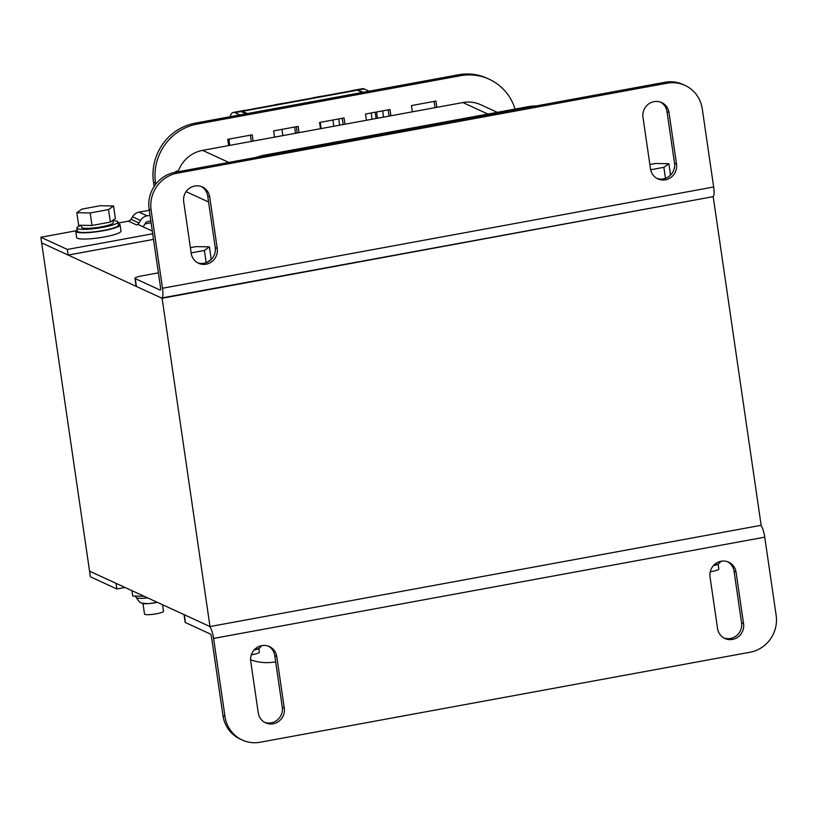 <?xml version="1.0" encoding="UTF-8"?>
<svg xmlns="http://www.w3.org/2000/svg" width="817" height="817" viewBox="0 0 817 817"><rect width="100%" height="100%" fill="white"/><g stroke="black" fill="none" stroke-linecap="round" stroke-linejoin="round"><path stroke-width="1.23" d="M712.669 196.744L162.103 298.276L41.667 242.884L89.564 571.165L116.055 583.358L116.882 588.986L90.381 576.792L89.564 571.165L210 626.557L761.148 525.3L713.251 197.009M144.946 223.909L151.094 222.775M162.103 298.276L210 626.557M515.088 109.08A51.175 49.173 114.7 0 0 489.209 79.229A51.175 49.173 114.7 0 0 460.522 75.695L197.203 124.072A51.175 49.173 114.7 0 0 155.506 183.1L155.679 184.285M275.666 661.831L275.646 661.841A51.175 49.173 114.7 0 1 250.594 659.789M178.055 171.744A31.986 30.74 -65.3 0 1 178.372 170.876A31.986 30.74 -65.3 0 1 202.606 150.369L228.637 145.589L227.718 139.329L252.218 134.836L253.127 141.086L274.563 137.144L273.654 130.894L298.144 126.39L299.053 132.65L320.489 128.708L319.58 122.458L344.08 117.954L344.988 124.204L366.425 120.273L365.505 114.012L390.005 109.519L390.914 115.769L412.35 111.827L411.441 105.577L435.931 101.073L436.85 107.333L462.871 102.554A31.986 30.74 -65.3 0 1 480.794 104.76L497.298 112.348M178.372 170.876L175.798 171.345L175.91 172.142M154.127 186.48L153.494 182.181A51.175 49.173 -65.3 0 1 195.192 123.153L458.521 74.766A51.175 49.173 -65.3 0 1 487.198 78.309L489.209 79.229M250.39 135.162L251.309 141.423M296.326 126.727L297.235 132.977M342.252 118.291L343.16 124.541M388.177 109.856L389.096 116.106M434.113 101.41L435.022 107.67M256.436 157.344A51.175 49.173 -65.3 0 1 264.637 155.097L527.966 106.71A51.175 49.173 -65.3 0 1 536.381 105.914M228.637 145.589L253.127 141.086M274.563 137.144L299.053 132.65M320.489 128.708L344.988 124.204M366.425 120.273L390.914 115.769M412.35 111.827L436.85 107.333M183.999 614.445A9.59 1.481 -8.3 0 0 184.305 614.741L209.193 626.19A11.193 2.563 -100.4 0 1 213.594 638.424L225.002 716.591A31.986 30.74 114.7 0 0 242.261 740.018A31.986 30.74 114.7 0 0 260.184 742.234L750.088 652.221A31.986 30.74 114.7 0 0 776.15 615.334L764.743 537.167L213.594 638.424M242.261 740.018L240.249 739.099A31.986 30.74 -65.3 0 1 222.99 715.672L211.593 637.505A3.197 0.735 79.6 0 0 210.337 634.012L185.439 622.564A9.59 1.481 171.7 0 1 185.132 622.258L184.019 614.619M760.882 525.351A11.193 2.563 79.6 0 1 764.743 537.167M727.692 561.759A13.593 13.062 -65.3 0 1 734.044 571.206L741.57 622.799A13.593 13.062 -65.3 0 1 723.903 637.954M268.405 646.145A13.593 13.062 -65.3 0 1 274.757 655.591L282.273 707.185A13.593 13.062 -65.3 0 1 264.606 722.34M710.024 576.914A13.593 13.062 -65.3 0 1 715.222 563.914A13.593 13.062 -65.3 0 1 728.713 562.178A13.593 13.062 -65.3 0 1 736.046 572.135L743.572 623.718A13.593 13.062 -65.3 0 1 738.384 636.729A13.593 13.062 -65.3 0 1 724.883 638.465A13.593 13.062 -65.3 0 1 717.551 628.508L710.024 576.914M276.759 656.521L284.285 708.104A13.593 13.062 -65.3 0 1 279.087 721.115A13.593 13.062 -65.3 0 1 265.596 722.851A13.593 13.062 -65.3 0 1 258.264 712.884L250.737 661.3A13.593 13.062 -65.3 0 1 255.925 648.3A13.593 13.062 -65.3 0 1 269.426 646.564A13.593 13.062 -65.3 0 1 276.759 656.521L274.757 655.591M162.512 288.258L713.66 186.991A11.193 2.563 79.6 0 1 712.873 196.713L161.725 297.97A11.193 2.563 -100.4 0 0 162.512 288.258L151.114 210.092L149.102 209.172L160.51 287.329A3.197 0.735 79.6 0 1 160.285 290.106A3.197 0.735 79.6 0 1 160.163 290.086L135.275 278.638L136.408 286.461A9.59 1.481 171.7 0 1 136.102 286.154L134.958 278.342A9.59 1.481 -8.3 0 0 135.275 278.638M713.66 186.991L702.263 108.824A31.986 30.74 114.7 0 0 685.003 85.397A31.986 30.74 114.7 0 0 667.081 83.191L177.166 173.204A31.986 30.74 114.7 0 0 151.114 210.092M158.396 272.847L142.046 275.85A9.59 1.481 -8.3 0 0 134.958 278.342M136.408 286.461L161.296 297.909A11.193 2.563 -100.4 0 0 161.725 297.97M149.102 209.172A31.986 30.74 -65.3 0 1 175.165 172.275L665.069 82.262A31.986 30.74 -65.3 0 1 683.002 84.478L685.003 85.397M201.35 186.542A13.593 13.062 -65.3 0 1 207.702 195.998L215.228 247.582A13.593 13.062 -65.3 0 1 197.561 262.737M660.647 102.156A13.593 13.062 -65.3 0 1 666.999 111.612L674.525 163.196A13.593 13.062 -65.3 0 1 656.848 178.351M217.24 248.501A13.593 13.062 -65.3 0 1 212.042 261.511A13.593 13.062 -65.3 0 1 198.541 263.248A13.593 13.062 -65.3 0 1 191.209 253.29L183.682 201.697A13.593 13.062 -65.3 0 1 188.88 188.696A13.593 13.062 -65.3 0 1 202.381 186.96A13.593 13.062 -65.3 0 1 209.714 196.917L217.24 248.501L215.228 247.582M650.506 168.905L642.979 117.311A13.593 13.062 -65.3 0 1 648.167 104.31A13.593 13.062 -65.3 0 1 661.668 102.574A13.593 13.062 -65.3 0 1 669 112.532L676.527 164.115A13.593 13.062 -65.3 0 1 671.329 177.126A13.593 13.062 -65.3 0 1 657.838 178.862A13.593 13.062 -65.3 0 1 650.506 168.905M116.882 588.986L125.032 587.484M251.34 654.815A9.59 1.481 -8.3 0 0 259.346 652.16L258.826 648.596M207.028 262.39L211.235 259.357L209.407 246.857L196.049 246.622L190.392 247.663M191.158 252.892L204.393 250.462L209.407 246.857M206.18 262.717L204.393 250.462M710.249 571.767A9.59 1.481 -8.3 0 0 718.827 569.02L718.123 564.21M650.649 169.752L663.874 167.322L668.888 163.717L655.53 163.482L649.862 164.523M665.477 178.331L663.874 167.322M670.543 175.114L668.888 163.717M118.179 223.051L128.412 221.162A3.84 3.687 114.7 0 0 131.037 219.303L132.507 216.801A9.59 9.222 -65.3 0 1 139.053 212.144L147.091 215.841A9.59 9.222 114.7 0 0 140.534 220.498L139.064 223A3.84 3.687 -65.3 0 1 136.449 224.859L138.165 224.542L152.299 231.048M147.091 215.841L150.001 215.31M150.818 220.937L147.908 221.468A3.84 3.687 -65.3 0 0 145.283 223.327L143.823 225.829A9.59 9.222 114.7 0 1 143.149 226.84M152.687 233.764L67.341 249.44L40.85 237.257L75.91 230.813M40.85 237.257L41.667 242.884L68.168 255.067L153.514 239.391M139.053 212.144L149.266 210.275M67.341 249.44L68.168 255.067M118.291 223.827A22.386 3.462 171.7 0 1 119.343 224.164A22.386 3.462 171.7 0 1 120.058 224.869A22.386 3.462 171.7 0 1 100.991 231.129A22.386 3.462 171.7 0 1 76.481 232.038A22.386 3.462 171.7 0 1 75.756 231.334A22.386 3.462 171.7 0 1 77.155 229.832M120.058 224.869L120.977 231.119A22.386 3.462 171.7 0 1 101.9 237.379A22.386 3.462 171.7 0 1 77.39 238.288A22.386 3.462 171.7 0 1 76.665 237.584L75.756 231.334M142.995 603.61L144.517 614.047A9.59 1.481 -8.3 0 0 144.823 614.353A9.59 1.481 -8.3 0 0 155.332 613.965A9.59 1.481 -8.3 0 0 163.502 611.279L162.552 604.743M112.981 220.631A20.793 3.217 171.7 0 1 117.352 221.315A20.793 3.217 171.7 0 1 118.026 221.979L118.475 225.104A20.793 3.217 171.7 0 1 100.767 230.915A20.793 3.217 171.7 0 1 78.003 231.762A20.793 3.217 171.7 0 1 77.339 231.099L76.88 227.974A20.793 3.217 171.7 0 1 81.251 225.278M118.026 221.979A20.793 3.217 171.7 0 1 100.317 227.79A20.793 3.217 171.7 0 1 77.554 228.627A20.793 3.217 171.7 0 1 76.88 227.974M112.93 220.253L113.277 222.663A15.993 2.471 171.7 0 1 99.654 227.136A15.993 2.471 171.7 0 1 82.139 227.79A15.993 2.471 171.7 0 1 81.629 227.279L81.343 225.278M76.818 212.726L78.646 225.237L92.004 225.461L110.377 222.091L115.391 218.486L113.563 205.976L100.205 205.741L81.833 209.121L76.818 212.726L90.176 212.961L108.549 209.581L113.563 205.976M92.004 225.461L90.176 212.961M110.377 222.091L108.549 209.581M131.935 590.66L132.722 596.032L144.17 596.287M246.019 113.808L241.086 111.541L234.969 112.664A43.178 9.886 -100.4 0 0 233.325 112.409A43.178 9.886 -100.4 0 0 230.067 116.739M229.056 139.084A43.178 9.886 -100.4 0 0 229.689 145.395M234.969 112.664L239.902 114.931M383.469 117.137L382.724 110.857M364.178 88.93L358.06 90.054A43.178 9.886 -100.4 0 0 356.416 89.799L362.534 88.675A43.178 9.886 79.6 0 1 364.178 88.93L369.11 91.198M358.06 90.054L362.983 92.321M376.606 111.98L377.352 118.261M376.065 118.496L375.156 112.246M241.086 111.541A43.178 9.886 -100.4 0 0 239.442 111.286L233.325 112.409M320.203 122.346L321.112 128.596M332.897 120.007L333.806 126.257M339.627 125.195L338.718 118.945M371.173 112.981L372.082 119.231M294.62 127.044L295.54 133.294M281.926 129.372L282.845 135.622M240.821 111.03L244.651 110.336A43.178 9.886 -100.4 0 1 245.437 110.326L276.054 104.699A43.178 9.886 -100.4 0 0 275.268 104.709L282.927 103.299A43.178 9.886 -100.4 0 1 283.703 103.289L314.331 97.662A43.178 9.886 -100.4 0 0 313.544 97.672L321.204 96.263A43.178 9.886 -100.4 0 1 321.98 96.253L352.597 90.636A43.178 9.886 -100.4 0 0 351.821 90.646L355.65 89.941A43.178 9.886 79.6 0 1 357.295 90.197L242.465 111.286A43.178 9.886 -100.4 0 0 240.821 111.03A43.178 9.886 -100.4 0 0 240.157 111.265M242.465 111.286L247.398 113.563M357.295 90.197L362.217 92.464M275.268 104.709A43.178 9.886 -100.4 0 0 274.532 104.974M313.544 97.672A43.178 9.886 -100.4 0 0 312.809 97.938M351.821 90.646A43.178 9.886 -100.4 0 0 351.085 90.912M458.521 74.766L460.522 75.695M195.192 123.153L197.203 124.072M153.494 182.181L155.506 183.1M527.966 106.71L529.12 107.241M264.637 155.097L265.801 155.628M462.871 102.554L487.923 114.074M202.606 150.369L228.811 162.42M186.092 191.648L208.58 201.993M184.305 614.741L185.439 622.564M222.99 715.672L225.002 716.591M734.044 571.206L736.046 572.135M741.57 622.799L743.572 623.718M282.273 707.185L284.285 708.104M207.702 195.998L209.714 196.917M666.999 111.612L669 112.532M674.525 163.196L676.527 164.115M177.166 173.204L175.165 172.275M665.069 82.262L667.081 83.191M254.067 650.077A10.56 1.634 -8.3 0 0 259.377 648.259L254.016 650.128M713.353 565.691A10.56 1.634 -8.3 0 0 718.664 563.873L713.312 565.742M136.449 224.859L128.412 221.162M132.507 216.801L140.534 220.498M139.064 223L131.037 219.303M147.744 597.932A15.462 2.39 171.7 0 1 136.643 597.778A15.462 2.39 171.7 0 1 136.163 597.38L135.091 596.134M142.281 603.406A10.56 1.634 -8.3 0 0 142.383 603.446A10.56 1.634 -8.3 0 0 157.262 602.313M261.838 645.614L259.377 648.259M721.135 561.228L718.664 563.873M157.324 602.333L148.51 603.671L141.709 603.16C140.922 602.139 140.82 604.539 136.163 597.38"/></g></svg>
